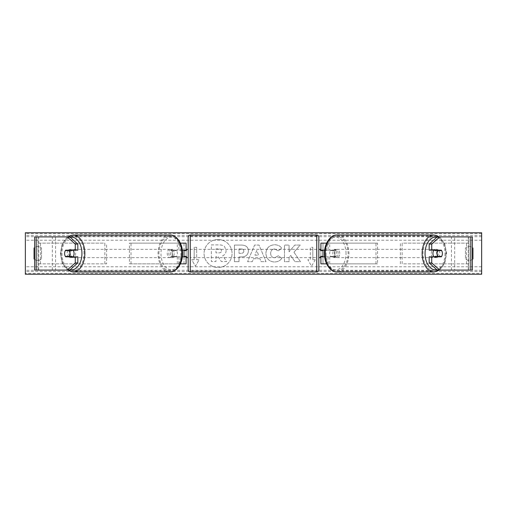 <?xml version="1.0" encoding="UTF-8"?>
<svg xmlns="http://www.w3.org/2000/svg" width="507" height="507" viewBox="0 0 507 507"><rect width="100%" height="100%" fill="white"/><g stroke="black" fill="none" stroke-linecap="round" stroke-linejoin="round"><path stroke-width="0.38" stroke-dasharray="2.54 1.9" d="M186.094 243.132L184.016 243.132L186.094 243.132L186.094 263.868L184.016 263.868L184.016 256.821L171.493 256.821L182.317 256.821M182.317 250.179L171.493 250.179A4.151 2.668 -90 0 0 170.428 253.5A4.151 2.668 -90 0 0 171.493 256.821M173.083 256.821A4.151 2.668 90 0 1 172.012 253.5A4.151 2.668 90 0 1 173.083 250.179L184.016 250.179L184.016 243.132L129.443 243.132L178.889 243.132L178.889 250.179M180.378 263.868L129.443 263.868L129.443 243.132M186.094 263.868L177.298 263.868L177.298 256.821M178.889 256.821L178.889 263.868L129.443 263.868M180.378 243.132L177.298 243.132L177.298 250.179M131.028 263.868L131.028 243.132M184.016 250.597L184.016 256.403L184.016 250.597L186.506 250.597L186.506 249.349M184.016 263.868L184.016 243.132M186.094 256.403L186.094 250.597M184.016 256.821L186.094 256.821M173.083 250.179L171.493 250.179M184.016 250.179L186.094 250.179M77.818 256.821L65.676 256.821M67.913 250.597A4.151 2.668 -90 0 0 67.152 253.5A4.151 2.668 -90 0 0 67.913 256.403M34.634 270.092L52.316 270.092L52.316 236.908L34.736 236.908L52.316 236.908M34.634 236.908L34.736 270.092L55.58 270.092L55.58 236.908M69.814 236.908L37.955 236.908L38.006 270.092L37.955 236.908M36.187 270.092L37.955 270.092M69.814 270.092L38.728 270.092L38.728 236.908L36.187 236.908M55.58 270.092L52.316 270.092M77.818 250.179L65.676 250.179M429.182 250.179L441.324 250.179M439.087 250.597A4.151 2.668 -90 0 1 439.848 253.5A4.151 2.668 -90 0 1 439.087 256.403M470.813 270.092L468.272 270.092L469.045 270.092L469.045 236.908L451.42 236.908L472.264 236.908L468.994 236.908L468.994 270.092L454.684 270.092L454.684 236.908M469.045 270.092L454.684 270.092M472.366 270.092L472.366 236.908M437.186 270.092L468.272 270.092L468.272 236.908L469.045 236.908M437.186 236.908L470.813 236.908M451.42 270.092L451.42 236.908M441.324 256.821L429.182 256.821M326.622 263.868L320.906 263.868L322.984 263.868L322.984 256.821L333.917 256.821A4.151 2.668 90 0 0 334.988 253.5A4.151 2.668 90 0 0 333.917 250.179L335.507 250.179A4.151 2.668 -90 0 1 336.572 253.5A4.151 2.668 -90 0 1 335.507 256.821L324.683 256.821M328.111 256.821L328.111 263.868L377.557 263.868L377.557 243.132L328.111 243.132L377.557 243.132M329.702 256.821L329.702 263.868L377.557 263.868M322.984 243.132L328.111 243.132L328.111 250.179L322.984 250.179L322.984 243.132L322.984 263.868M326.622 243.132L329.702 243.132L329.702 250.179L335.507 250.179M375.972 263.868L375.972 243.132M333.917 250.179L328.111 250.179M322.984 250.597L322.984 256.403L322.984 250.597L320.494 250.597L320.494 249.349M320.906 263.868L320.906 243.132M320.906 256.403L320.906 250.597M329.702 250.179L324.683 250.179M322.984 256.821L320.906 256.821M333.917 256.821L335.507 256.821M322.984 250.179L320.906 250.179M188.167 249.349L188.167 257.651M318.833 257.651L318.833 249.349M322.984 256.403L320.494 256.403L320.494 257.651M184.016 256.403L186.506 256.403L186.506 257.651M318.833 269.882L318.833 237.118M316.761 257.651L316.761 249.349L316.761 257.651L190.239 257.651L190.239 249.349L190.239 257.651M316.761 249.349L190.239 249.349M316.761 270.63L316.761 236.37L316.761 270.63L190.239 270.63L190.239 236.37L190.239 270.63M316.761 236.37L190.239 236.37M73.008 256.821A4.151 2.668 90 0 1 71.405 257.651A4.151 2.668 90 0 1 68.737 253.5A4.151 2.668 90 0 1 71.405 249.349A4.151 2.668 90 0 1 73.008 250.179M71.734 256.821A4.151 2.668 90 0 1 70.137 257.651A4.151 2.668 90 0 1 68.534 256.821M65.371 256.403L72.038 256.403M174.167 253.5A4.151 2.668 90 0 1 171.505 257.651A4.151 2.668 90 0 1 168.837 253.5A4.151 2.668 90 0 1 171.505 249.349A4.151 2.668 90 0 1 174.167 253.5M170.872 256.403L174.681 256.403A4.151 2.668 90 0 1 172.773 257.651A4.151 2.668 90 0 1 170.872 256.403L172.779 256.403A4.151 2.668 90 0 1 172.012 253.5A4.151 2.668 90 0 1 172.779 250.597L170.872 250.597A4.151 2.668 90 0 1 172.773 249.349A4.151 2.668 90 0 1 174.681 250.597L170.872 250.597M174.681 256.403L176.582 256.403A4.151 2.668 90 0 0 177.349 253.5A4.151 2.668 90 0 0 176.582 250.597L174.681 250.597M176.582 250.597L172.779 250.597M172.779 256.403L176.582 256.403M72.038 250.597L65.371 250.597M68.534 250.179A4.151 2.668 90 0 1 70.137 249.349A4.151 2.668 90 0 1 71.734 250.179M172.583 253.5A4.151 2.668 90 0 1 169.915 257.651A4.151 2.668 90 0 1 167.247 253.5A4.151 2.668 90 0 1 169.915 249.349A4.151 2.668 90 0 1 172.583 253.5M70.327 253.5A4.151 2.668 -90 0 0 72.995 257.651A4.151 2.668 -90 0 0 75.663 253.5A4.151 2.668 -90 0 0 72.995 249.349A4.151 2.668 -90 0 0 70.327 253.5M84.004 253.5A17.13 11.015 -90 0 0 72.995 236.37A17.13 11.015 -90 0 0 61.981 253.5A17.13 11.015 -90 0 0 72.995 270.63A17.13 11.015 -90 0 0 84.004 253.5M158.9 253.5A17.13 11.015 90 0 1 169.915 236.37A17.13 11.015 90 0 1 180.923 253.5A17.13 11.015 90 0 1 169.915 270.63A17.13 11.015 90 0 1 158.9 253.5M218.073 239.507A13.993 13.993 0 0 0 204.08 253.5A13.993 13.993 0 0 0 218.073 267.493A13.993 13.993 0 0 0 232.06 253.5A13.993 13.993 0 0 0 218.073 239.507A13.993 13.993 0 0 0 204.08 253.5A13.993 13.993 0 0 0 218.073 267.493A13.993 13.993 0 0 0 232.06 253.5A13.993 13.993 0 0 0 218.073 239.507M472.366 259.407A5.184 5.184 0 0 1 465.47 258.893L465.47 248.107A5.184 5.184 0 0 1 472.366 247.593M472.936 258.893A5.184 5.184 0 0 1 465.47 258.893L465.47 248.107A5.184 5.184 0 0 1 472.936 248.107L472.936 258.893M34.634 259.407A5.184 5.184 0 0 0 41.53 258.893L41.53 248.107A5.184 5.184 0 0 0 34.634 247.593M37.797 260.478A5.184 5.184 0 0 0 41.53 258.893L41.53 248.107A5.184 5.184 0 0 0 34.064 248.107L34.064 258.893A5.184 5.184 0 0 0 37.797 260.478M281.791 258.247C280.396 260.579 277.95 261.827 274.445 261.992C269.223 261.612 266.371 258.754 265.89 253.411L265.89 253.367C266.289 248.075 269.204 245.198 274.636 244.735C277.944 244.875 280.289 246.028 281.677 248.202L278.216 250.876L274.585 248.931C272.107 249.184 270.789 250.648 270.63 253.316L270.63 253.367C270.789 256.086 272.107 257.569 274.585 257.797L278.33 255.782L281.791 258.247C280.396 260.579 277.95 261.827 274.445 261.992C269.223 261.612 266.371 258.754 265.89 253.411L265.89 253.367C266.289 248.075 269.204 245.198 274.636 244.735C277.944 244.875 280.289 246.028 281.677 248.202L278.216 250.876L274.585 248.931C272.107 249.184 270.789 250.648 270.63 253.316L270.63 253.367C270.789 256.086 272.107 257.569 274.585 257.797L278.33 255.782L281.791 258.247M248.424 250.902L248.424 250.946C248.107 254.894 245.73 256.884 241.288 256.922L239.012 256.922L239.012 261.663L234.411 261.663L234.411 245.071L241.522 245.071C245.92 245.179 248.221 247.118 248.424 250.902L248.424 250.946C248.107 254.894 245.73 256.884 241.288 256.922L239.012 256.922L239.012 261.663L234.411 261.663L234.411 245.071L241.522 245.071C245.92 245.179 248.221 247.118 248.424 250.902M293.946 252.207L300.233 245.071L294.776 245.071L289.066 251.802L289.066 245.071L284.465 245.071L284.465 261.663L289.066 261.663L289.066 257.372L290.752 255.503L294.922 261.663L300.442 261.663L293.946 252.207L300.233 245.071L294.776 245.071L289.066 251.802L289.066 245.071L284.465 245.071L284.465 261.663L289.066 261.663L289.066 257.372L290.752 255.503L294.922 261.663L300.442 261.663L293.946 252.207M194.181 259.723L191.69 259.723L195.423 266.188L199.156 259.723L196.672 259.723L196.672 247.277L194.181 247.277L196.672 247.277L196.672 259.723L199.156 259.723L195.423 266.188L191.69 259.723L194.181 259.723L194.181 247.277L194.181 259.723M315.31 259.723L311.577 266.188L307.844 259.723L310.328 259.723L310.328 247.277L312.819 247.277L310.328 247.277L310.328 259.723L307.844 259.723L311.577 266.188L315.31 259.723L312.819 259.723L312.819 247.277L312.819 259.723L315.31 259.723M259.926 258.716L253.5 258.716L252.334 261.663L247.587 261.663L254.603 245.052L259.007 245.052L266.029 261.663L261.13 261.663L259.926 258.716L253.5 258.716L252.334 261.663L247.587 261.663L254.603 245.052L259.007 245.052L266.029 261.663L261.13 261.663L259.926 258.716M481.65 273.368L481.65 232.757L25.35 232.757L25.35 274.243L481.65 274.243L481.65 273.368L25.35 273.368M226.103 250.572L226.103 250.623C225.995 253.151 224.855 254.856 222.681 255.724L226.648 261.523L221.325 261.523L217.978 256.485L215.957 256.485L215.957 261.523L211.349 261.523L211.349 244.894L219.214 244.894C221.73 244.925 223.536 245.527 224.626 246.7L226.103 250.623C225.995 253.151 224.855 254.856 222.681 255.724L226.648 261.523L221.325 261.523L217.978 256.485L215.957 256.485L215.957 261.523L211.349 261.523L211.349 244.894L219.214 244.894C221.73 244.925 223.536 245.527 224.626 246.7L226.103 250.572M243.823 251.117C243.766 249.678 242.885 248.95 241.167 248.931L239.012 248.931L239.012 253.316L241.193 253.316C242.885 253.253 243.766 252.53 243.823 251.161L243.823 251.117C243.766 249.678 242.885 248.95 241.167 248.931L239.012 248.931L239.012 253.316L241.193 253.316C242.885 253.253 243.766 252.53 243.823 251.161L243.823 251.117M254.913 255.16L258.608 255.16L256.77 250.471L254.913 255.16L258.608 255.16L256.77 250.471L254.913 255.16M221.47 250.908L221.47 250.857C221.407 249.545 220.577 248.893 218.973 248.886L215.957 248.886L215.957 252.879L218.999 252.879C220.608 252.828 221.426 252.169 221.47 250.908L221.47 250.857C221.407 249.545 220.577 248.893 218.973 248.886L215.957 248.886L215.957 252.879L218.999 252.879C220.608 252.828 221.426 252.169 221.47 250.908M433.992 256.821A4.151 2.668 90 0 0 435.595 257.651A4.151 2.668 90 0 0 438.263 253.5A4.151 2.668 90 0 0 435.595 249.349A4.151 2.668 90 0 0 433.992 250.179M438.466 250.179A4.151 2.668 90 0 0 436.863 249.349A4.151 2.668 90 0 0 435.266 250.179M434.962 250.597L441.629 250.597M338.163 253.5A4.151 2.668 90 0 0 335.495 249.349A4.151 2.668 90 0 0 332.833 253.5A4.151 2.668 90 0 0 335.495 257.651A4.151 2.668 90 0 0 338.163 253.5M336.128 256.403L332.319 256.403A4.151 2.668 90 0 0 334.227 257.651A4.151 2.668 90 0 0 336.128 256.403L334.221 256.403A4.151 2.668 90 0 0 334.988 253.5A4.151 2.668 90 0 0 334.221 250.597L336.128 250.597A4.151 2.668 90 0 0 334.227 249.349A4.151 2.668 90 0 0 332.319 250.597L336.128 250.597M332.319 256.403L330.418 256.403A4.151 2.668 90 0 1 329.651 253.5A4.151 2.668 90 0 1 330.418 250.597L332.319 250.597M330.418 250.597L334.221 250.597M334.221 256.403L330.418 256.403M441.629 256.403L434.962 256.403M435.266 256.821A4.151 2.668 90 0 0 436.863 257.651A4.151 2.668 90 0 0 438.466 256.821M339.753 253.5A4.151 2.668 90 0 0 337.085 249.349A4.151 2.668 90 0 0 334.417 253.5A4.151 2.668 90 0 0 337.085 257.651A4.151 2.668 90 0 0 339.753 253.5M431.337 253.5A4.151 2.668 -90 0 1 434.005 249.349A4.151 2.668 -90 0 1 436.673 253.5A4.151 2.668 -90 0 1 434.005 257.651A4.151 2.668 -90 0 1 431.337 253.5M445.019 253.5A17.13 11.015 -90 0 1 434.005 270.63A17.13 11.015 -90 0 1 422.996 253.5A17.13 11.015 -90 0 1 434.005 236.37A17.13 11.015 -90 0 1 445.019 253.5M326.077 253.5A17.13 11.015 90 0 0 337.085 270.63A17.13 11.015 90 0 0 348.1 253.5A17.13 11.015 90 0 0 337.085 236.37A17.13 11.015 90 0 0 326.077 253.5M38.728 243.132L104.86 243.132L104.86 263.868L38.728 263.868L38.728 243.132L104.86 243.132M38.728 263.868L106.603 263.868L106.603 243.132M106.603 263.868L104.86 263.868M40.478 263.868L40.478 243.132M468.272 243.132L402.14 243.132L402.14 263.868L468.272 263.868L468.272 243.132L402.14 243.132M468.272 263.868L402.14 263.868M400.397 263.868L400.397 243.132M466.522 263.868L466.522 243.132M190.239 271.961L190.239 235.039M316.761 235.039L316.761 271.961M70.175 237.225A16.382 10.533 -90 0 0 60.872 253.5A16.382 10.533 -90 0 0 70.175 269.775M72.995 271.961A18.461 11.864 90 0 1 61.132 253.5A18.461 11.864 90 0 1 72.995 235.039M182.032 253.5A16.382 10.533 90 0 1 171.505 269.882A16.382 10.533 90 0 1 160.972 253.5A16.382 10.533 90 0 1 171.505 237.118A16.382 10.533 90 0 1 182.032 253.5M169.915 235.039A18.461 11.864 -90 0 0 158.051 253.5A18.461 11.864 -90 0 0 169.915 271.961M481.65 240.223L25.35 240.223M481.65 266.777L25.35 266.777M481.65 233.632L25.35 233.632M481.65 271.511L25.35 271.511M481.65 270.288L25.35 270.288M481.65 236.712L25.35 236.712M481.65 235.489L25.35 235.489M436.825 237.225A16.382 10.533 -90 0 1 446.128 253.5A16.382 10.533 -90 0 1 436.825 269.775M434.005 271.961A18.461 11.864 90 0 0 445.868 253.5A18.461 11.864 90 0 0 434.005 235.039M346.028 253.5A16.382 10.533 90 0 0 335.495 237.118A16.382 10.533 90 0 0 324.968 253.5A16.382 10.533 90 0 0 335.495 269.882A16.382 10.533 90 0 0 346.028 253.5M337.085 235.039A18.461 11.864 -90 0 1 348.949 253.5A18.461 11.864 -90 0 1 337.085 271.961M67.412 236.908L62.247 243.778L60.39 253.5L62.247 263.222L67.412 270.092M70.137 257.651L71.405 257.651M171.505 257.651L172.773 257.651M171.505 249.349L172.773 249.349M70.137 249.349L71.405 249.349M169.915 257.651L72.995 257.651M169.915 236.37L72.995 236.37M169.915 270.63L72.995 270.63M169.915 249.349L72.995 249.349M439.588 270.092L444.753 263.222L446.61 253.5L444.753 243.778L439.588 236.908M436.863 249.349L435.595 249.349M335.495 249.349L334.227 249.349M335.495 257.651L334.227 257.651M436.863 257.651L435.595 257.651M337.085 249.349L434.005 249.349M337.085 270.63L434.005 270.63M337.085 236.37L434.005 236.37M337.085 257.651L434.005 257.651"/><path stroke-width="0.76" d="M180.378 263.868L186.094 263.868L186.094 256.821L182.317 256.821M186.094 250.597L186.094 243.132L180.378 243.132M184.016 250.179L184.016 250.597L186.506 250.597L186.506 249.349L188.167 249.349L188.167 237.118A2.072 2.072 0 0 1 190.239 235.039L316.761 235.039A2.072 2.072 0 0 1 318.833 237.118L318.833 269.882A2.072 2.072 0 0 1 316.761 271.961L316.761 235.039M184.016 250.597L184.016 256.821M186.094 256.821L186.094 256.403M182.317 250.179L186.094 250.179M77.818 244.095L75.27 244.095L67.273 236.908L69.814 236.908L77.818 244.095L77.818 250.179L65.676 250.179A4.151 2.668 -90 0 0 64.611 253.5A4.151 2.668 -90 0 0 65.676 256.821L75.27 256.821L75.27 262.905L77.818 262.905L77.818 256.821L75.27 256.821M67.913 256.403A4.151 2.668 -90 0 0 68.217 256.821M77.818 262.905L69.814 270.092L34.634 270.092L34.634 236.908L67.273 236.908M68.217 250.179A4.151 2.668 -90 0 0 67.913 250.597M75.27 250.179L75.27 244.095M67.273 270.092L75.27 262.905M431.73 250.179L431.73 244.095L439.727 236.908L437.186 236.908L429.182 244.095L429.182 250.179L441.324 250.179A4.151 2.668 -90 0 1 442.389 253.5A4.151 2.668 -90 0 1 441.324 256.821L431.73 256.821L431.73 262.905L429.182 262.905L429.182 256.821L431.73 256.821M438.783 250.179A4.151 2.668 -90 0 1 439.087 250.597M429.182 262.905L437.186 270.092L472.366 270.092L472.366 236.908L439.727 236.908M439.087 256.403A4.151 2.668 -90 0 1 438.783 256.821M429.182 244.095L431.73 244.095M439.727 270.092L431.73 262.905M326.622 263.868L320.906 263.868L320.906 256.821L324.683 256.821M320.906 250.597L320.906 243.132L326.622 243.132M322.984 250.179L322.984 256.821M320.906 256.821L320.906 256.403M324.683 250.179L320.906 250.179M184.016 256.403L186.506 256.403L186.506 257.651L188.167 257.651L188.167 269.882L188.167 237.118M188.167 269.882A2.072 2.072 0 0 0 190.239 271.961L316.761 271.961M322.984 250.597L320.494 250.597L320.494 249.349L318.833 249.349L318.833 257.651L320.494 257.651L320.494 256.403L322.984 256.403M69.18 256.403L65.371 256.403A4.151 2.668 90 0 1 64.611 253.5A4.151 2.668 90 0 1 65.371 250.597L69.18 250.597A4.151 2.668 90 0 1 69.941 253.5A4.151 2.668 90 0 1 69.18 256.403L72.038 256.403A4.151 2.668 90 0 1 71.734 256.821M73.008 250.179A4.151 2.668 90 0 1 74.073 253.5A4.151 2.668 90 0 1 73.008 256.821M68.534 256.821A4.151 2.668 90 0 1 68.23 256.403M68.23 250.597A4.151 2.668 90 0 1 68.534 250.179M71.734 250.179A4.151 2.668 90 0 1 72.038 250.597L69.18 250.597M472.366 247.593A5.184 5.184 0 0 1 472.936 248.107L472.936 258.893A5.184 5.184 0 0 1 472.366 259.407M34.634 247.593A5.184 5.184 0 0 0 34.064 248.107L34.064 258.893A5.184 5.184 0 0 0 34.634 259.407M25.35 274.243L25.35 232.757L481.65 232.757L481.65 274.243L25.35 274.243M442.389 253.5A4.151 2.668 90 0 0 441.629 250.597L437.82 250.597A4.151 2.668 90 0 0 437.059 253.5A4.151 2.668 90 0 0 437.82 256.403L441.629 256.403A4.151 2.668 90 0 0 442.389 253.5M433.992 250.179A4.151 2.668 90 0 0 432.927 253.5A4.151 2.668 90 0 0 433.992 256.821M437.82 250.597L434.962 250.597A4.151 2.668 90 0 1 435.266 250.179M438.77 250.597A4.151 2.668 90 0 0 438.466 250.179M437.82 256.403L434.962 256.403A4.151 2.668 90 0 0 435.266 256.821M438.466 256.821A4.151 2.668 90 0 0 438.77 256.403M36.187 270.092L36.187 236.908M470.813 270.092L470.813 236.908M190.239 235.039L190.239 271.961M70.175 269.775A16.382 10.533 -90 0 0 81.938 253.5A16.382 10.533 -90 0 0 70.175 237.225M84.859 253.5A18.461 11.864 90 0 1 72.995 271.961L169.915 271.961A18.461 11.864 -90 0 0 181.779 253.5A18.461 11.864 -90 0 0 169.915 235.039L72.995 235.039A18.461 11.864 90 0 1 84.859 253.5M436.825 269.775A16.382 10.533 -90 0 1 425.062 253.5A16.382 10.533 -90 0 1 436.825 237.225M439.588 236.908L434.005 235.039A18.461 11.864 90 0 0 422.141 253.5A18.461 11.864 90 0 0 434.005 271.961L337.085 271.961A18.461 11.864 -90 0 1 325.221 253.5A18.461 11.864 -90 0 1 337.085 235.039C330.665 234.551 324.144 243.588 324.48 253.5C324.144 263.412 330.665 272.449 337.085 271.961M67.412 270.092L72.995 271.961M169.915 235.039C176.335 234.551 182.856 243.588 182.52 253.5C182.856 263.412 176.335 272.449 169.915 271.961M67.412 236.908L72.995 235.039M434.005 235.039L337.085 235.039M439.588 270.092L434.005 271.961"/></g></svg>
